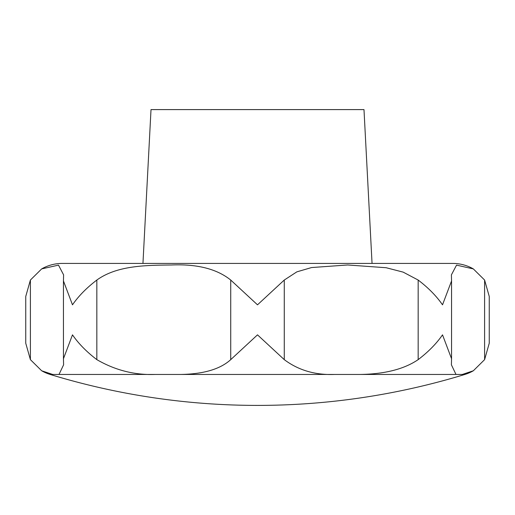 <?xml version="1.0" encoding="UTF-8"?>
<svg xmlns="http://www.w3.org/2000/svg" width="515" height="515" viewBox="0 0 515 515"><rect width="100%" height="100%" fill="white"/><g stroke="black" fill="none" stroke-linecap="round" stroke-linejoin="round"><path stroke-width="0.77" d="M42.204 371.077A41.412 41.412 0 0 0 50.174 374.457A709.934 709.934 0 0 0 464.826 374.457A41.412 41.412 0 0 0 473.337 370.774L462.315 374.457L455.994 374.457L451.404 364.82L451.552 358.723L442.514 334.847C436.475 343.602 428.358 351.861 418.161 359.637C404.088 369.171 384.718 374.115 360.036 374.457L334.454 374.457C315.077 375.158 298.352 370.214 284.267 359.637L257.5 334.847L230.733 359.637C220.24 369.171 203.509 374.115 180.546 374.457L154.964 374.457C134.486 375.158 115.109 370.214 96.839 359.637C86.642 351.861 78.525 343.602 72.486 334.847L63.448 358.723L63.596 364.82L59.006 374.457L52.685 374.457L41.663 370.774L30.398 359.637L25.75 343.235L25.75 296.44L30.398 280.044L41.663 268.907L58.498 265.128L63.596 274.862L63.448 280.952L72.486 304.829C78.525 296.08 86.642 287.814 96.839 280.044C116.763 265.734 144.335 265.238 171.405 264.993C197.078 263.899 216.854 268.914 230.733 280.044L257.5 304.829L284.267 280.044L296.84 271.862L311.569 267.549L347.657 264.98L386.166 267.729L403.174 272.132L418.161 280.044C428.358 287.814 436.475 296.08 442.514 304.829L451.552 280.952L451.404 274.862L456.541 265.128L473.337 268.907A41.412 41.412 0 0 0 452.73 263.416L62.27 263.416A41.412 41.412 0 0 0 41.947 268.746M473.337 268.907L484.602 280.044L489.25 296.44L489.25 343.235L484.602 359.637L473.337 370.774M363.989 109.598L372.049 263.416L142.951 263.416L151.011 109.598L363.989 109.598M464.826 374.457L462.315 374.457M455.994 374.457L360.036 374.457M334.454 374.457L180.546 374.457M154.964 374.457L59.006 374.457M52.685 374.457L50.174 374.457L41.663 370.774M484.602 280.044L484.602 359.637M418.161 280.044L418.161 359.637M284.267 280.044L284.267 359.637M230.733 280.044L230.733 359.637M96.839 280.044L96.839 359.637M30.398 280.044L30.398 359.637M451.552 280.952L451.552 358.723M63.448 280.952L63.448 358.723"/></g></svg>
